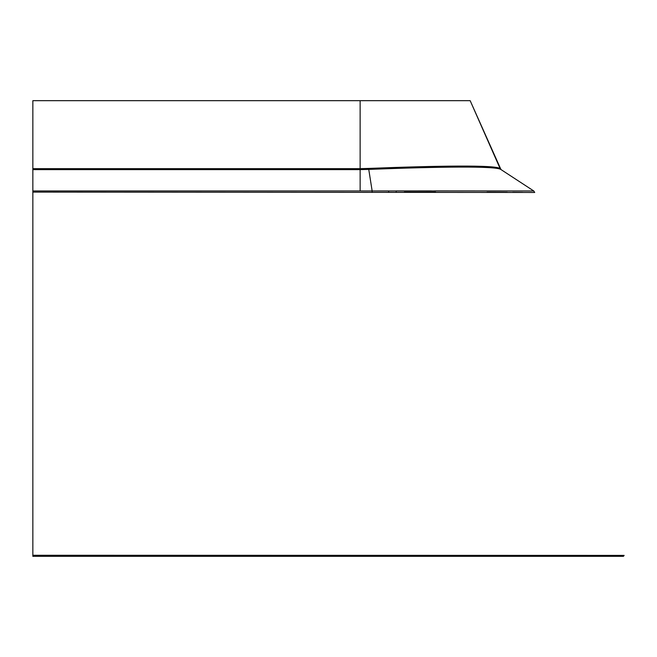 <?xml version="1.0" encoding="UTF-8"?>
<svg xmlns="http://www.w3.org/2000/svg" width="657" height="657" viewBox="0 0 657 657"><rect width="100%" height="100%" fill="white"/><g stroke="black" fill="none" stroke-linecap="round" stroke-linejoin="round"><path stroke-width="0.99" d="M388.681 192.099L388.681 190.932L372.946 190.949M396.187 192.09L396.187 190.924L431.46 190.9M434.417 190.9L533.755 190.965L500.954 169.539C496.495 165.819 437.652 166.763 368.725 169.391L360.135 169.629L360.135 168.66L368.602 168.422C436.921 165.769 495.772 164.8 500.133 168.57L470.166 100.677L32.85 100.677L32.85 168.66L360.135 168.66L360.135 100.677M500.954 169.539L470.166 100.677M32.85 556.323L623.419 556.323L32.85 556.323L32.85 555.272L624.15 555.403L32.85 555.272L32.85 168.66M404.285 192.099L435.616 192.107M487.001 192.205L507.237 192.287M512.674 192.312L522.726 192.386M372.149 192.099L372.149 190.949L533.771 190.973L519.367 181.562L533.771 190.965L534.708 192.468L32.85 192.099M372.149 556.323L366.885 556.323M32.85 189.29L32.85 169.161M368.602 168.422L372.149 190.949L32.85 190.957M360.143 190.957L360.135 169.629L32.85 169.629M501.045 169.596L533.78 190.973L534.699 192.493M623.419 556.323L624.15 555.403M533.369 190.702L530.93 189.109M526.807 186.424L518.225 180.815M515.794 179.23L511.22 176.24M505.964 172.807L505.093 172.241M501.299 169.769L500.634 169.071"/></g></svg>
